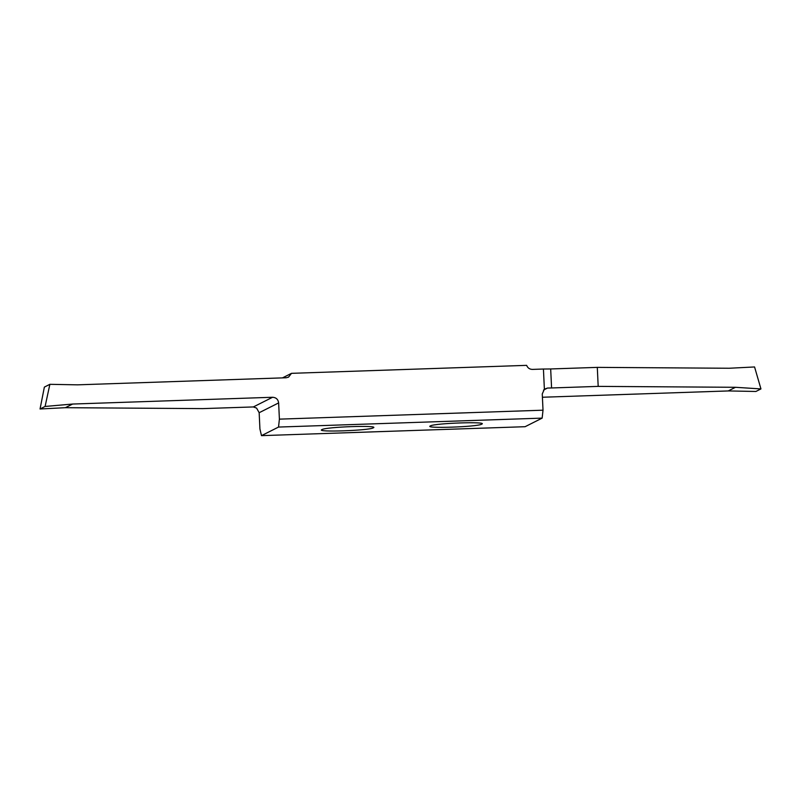 <?xml version="1.0" encoding="UTF-8"?>
<svg xmlns="http://www.w3.org/2000/svg" width="801" height="801" viewBox="0 0 801 801"><rect width="100%" height="100%" fill="white"/><g stroke="black" fill="none" stroke-linecap="round" stroke-linejoin="round"><path stroke-width="1.2" d="M430.377 425.912C423.399 428.765 477.556 426.933 481.711 424.17C488.7 421.316 434.542 423.158 430.377 425.912L430.017 426.272M279.399 419.143L278.638 402.913C278.127 399.369 276.105 397.486 272.58 397.266L253.366 406.938L256.59 408.099L259.164 412.715L259.925 428.946L261.486 435.644L525.106 426.703L542.147 418.122L278.528 427.063L279.399 419.143L543.018 410.192L542.147 418.122M261.486 435.644L278.528 427.063M321.922 429.596C314.933 432.45 369.091 430.608 373.256 427.854C380.235 425.001 326.087 426.833 321.922 429.596L321.561 429.947M542.407 397.246L728.239 390.938L755.904 391.469L760.95 388.926L735.488 387.294L598.187 386.382L551.579 387.964L550.677 368.961L543.428 369.031L544.38 389.186L542.257 393.962L543.018 410.192M272.58 397.266L72.621 404.044L45.096 406.447L49.872 384.32L77.537 384.84L286.147 377.762L288.51 377.161L291.504 373.336L526.637 365.356C527.699 367.969 529.621 369.321 532.405 369.401L543.428 369.031M544.38 389.186L547.504 388.054L551.579 387.964M550.677 368.961L597.296 367.379L598.187 386.382M597.296 367.379L729.24 368.25L754.562 366.958L760.95 388.926M49.872 384.32L44.365 387.093L40.05 408.991L65.382 407.689L202.673 408.61L253.366 406.938M45.096 406.447L40.05 408.991M72.621 404.044L65.382 407.689M291.504 373.336L282.463 377.892M728.239 390.938L735.488 387.294M259.164 412.715L278.638 402.913M543.499 390.067L547.504 388.054"/></g></svg>
